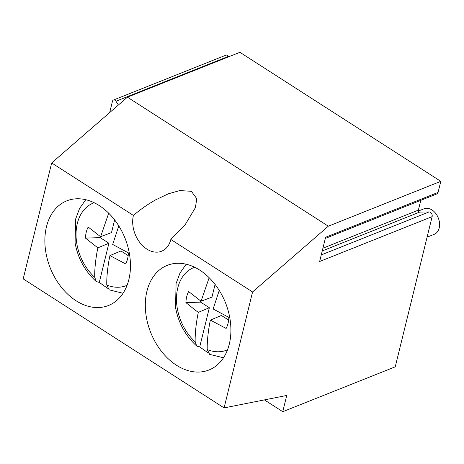 <?xml version="1.0" encoding="UTF-8"?>
<svg xmlns="http://www.w3.org/2000/svg" width="464" height="464" viewBox="0 0 464 464"><rect width="100%" height="100%" fill="white"/><g stroke="black" fill="none" stroke-linecap="round" stroke-linejoin="round"><path stroke-width="0.7" d="M264.393 399.898L282.756 411.69L395.241 366.827L432.129 216.636L319.644 261.499L325.595 237.266L438.08 192.403L440.8 181.331L328.315 226.2L252.573 291.966L224.095 407.897L23.2 278.876L51.678 162.939L133.412 215.435C140.093 209.676 147.477 204.491 155.568 199.88L168.397 193.784L179.777 190.571L191.354 191.301L196.788 198.702L195.373 207.692L185.322 224.448L170.833 239.47L252.573 291.966M113.442 100.038L225.927 55.17A2.749 1.96 68.3 0 1 228.445 56.359L115.959 101.227A2.749 1.96 -111.7 0 0 113.442 100.038A2.749 1.96 -111.7 0 0 112.45 101.297L109.684 112.572M228.706 56.776L228.445 56.359M328.315 226.2L127.42 97.173L239.905 52.31L440.8 181.331M438.08 192.403A3.294 2.355 68.3 0 1 436.891 193.917L325.31 238.421M432.129 216.636A3.294 2.355 68.3 0 0 429.107 211.903L419.636 212.1A1.375 0.98 68.3 0 1 418.377 210.128L420.778 200.344M118.384 105.021L115.959 101.227M224.095 407.897L286.74 395.461L282.756 411.69M127.42 97.173L51.678 162.939M170.833 239.47A25.59 18.282 68.3 0 1 166.002 248.35A25.59 18.282 68.3 0 1 161.756 251.157A25.59 18.282 68.3 0 1 140.128 242.892A25.59 18.282 68.3 0 1 133.412 215.435M46.481 226.71A56.324 40.24 -111.7 0 0 61.115 286.955A56.324 40.24 -111.7 0 0 108.53 305.474A56.324 40.24 -111.7 0 0 128.847 279.612A56.324 40.24 -111.7 0 0 114.208 219.368A56.324 40.24 -111.7 0 0 66.799 200.848A56.324 40.24 -111.7 0 0 46.481 226.71M229.291 344.126A56.324 40.24 -111.7 0 0 214.658 283.881A56.324 40.24 -111.7 0 0 167.243 265.362A56.324 40.24 -111.7 0 0 146.926 291.224A56.324 40.24 -111.7 0 0 161.565 351.468A56.324 40.24 -111.7 0 0 208.974 369.988A56.324 40.24 -111.7 0 0 229.291 344.126M418.429 211.021L424.061 208.777A13.734 9.814 68.3 0 1 435.621 213.295A13.734 9.814 68.3 0 1 439.193 227.986A13.734 9.814 68.3 0 1 434.234 234.297L427.089 237.145M123.053 293.265L109.226 289.867L106.79 285.064A44.445 31.755 -111.7 0 0 127.095 285.267M107.497 288.225L99.279 282.414L96.297 281.573L94.737 277.327C94.418 268.082 96.315 254.753 97.881 247.846L85.446 238.102L100.178 237.62A21.141 15.103 -111.7 0 1 100.178 236.396M118.796 225.904L112.671 244.447L128.406 252.874C128.244 257.044 127.339 260.733 125.686 263.941L109.939 255.589C108.373 262.502 106.471 275.831 106.79 285.064M109.939 255.589L120.959 250.966L128.186 255.612M108.704 213.191L100.618 236.704L111.517 232.58L114.631 219.907M99.279 282.414L108.901 243.223L100.178 237.62M85.446 238.102C85.608 233.931 86.513 230.243 88.166 227.035L100.618 236.704M108.901 243.223L97.881 247.846M223.503 357.779L209.67 354.374L207.24 349.572A44.445 31.755 -111.7 0 0 227.54 349.781M207.947 352.733L199.723 346.927L196.748 346.086L195.182 341.835C194.868 332.595 196.759 319.267 198.331 312.359L195.709 310.474M219.246 290.418L213.121 308.954L228.851 317.388C228.694 321.552 227.789 325.241 226.136 328.454L210.383 320.096C208.817 327.01 206.921 340.344 207.24 349.572M210.383 320.096L221.403 315.479L228.636 320.119M209.148 277.704L201.069 301.217L211.967 297.093L215.076 284.42M200.628 300.91A21.141 15.103 -111.7 0 0 200.622 302.134L209.351 307.736L198.331 312.359M199.723 346.927L209.351 307.736M195.704 310.474L185.896 302.609C186.052 298.445 186.957 294.756 188.616 291.543L201.069 301.217M185.896 302.609L200.622 302.134M429.107 211.903L321.262 254.916M418.377 210.128L322.909 248.205M419.636 212.1L322.236 250.949M94.175 202.733A44.445 31.755 -111.7 0 0 76.873 243.994A44.445 31.755 -111.7 0 0 94.737 277.327M194.625 267.247A44.445 31.755 -111.7 0 0 177.318 308.508A44.445 31.755 -111.7 0 0 195.182 341.835M85.741 199.711L79.559 208.481L75.638 219.025L75.081 243.02C78.022 258.593 85.098 271.44 96.297 281.573M186.186 264.225L180.009 272.994L176.082 283.533L175.525 307.533C178.472 323.106 185.542 335.953 196.748 346.086"/></g></svg>
